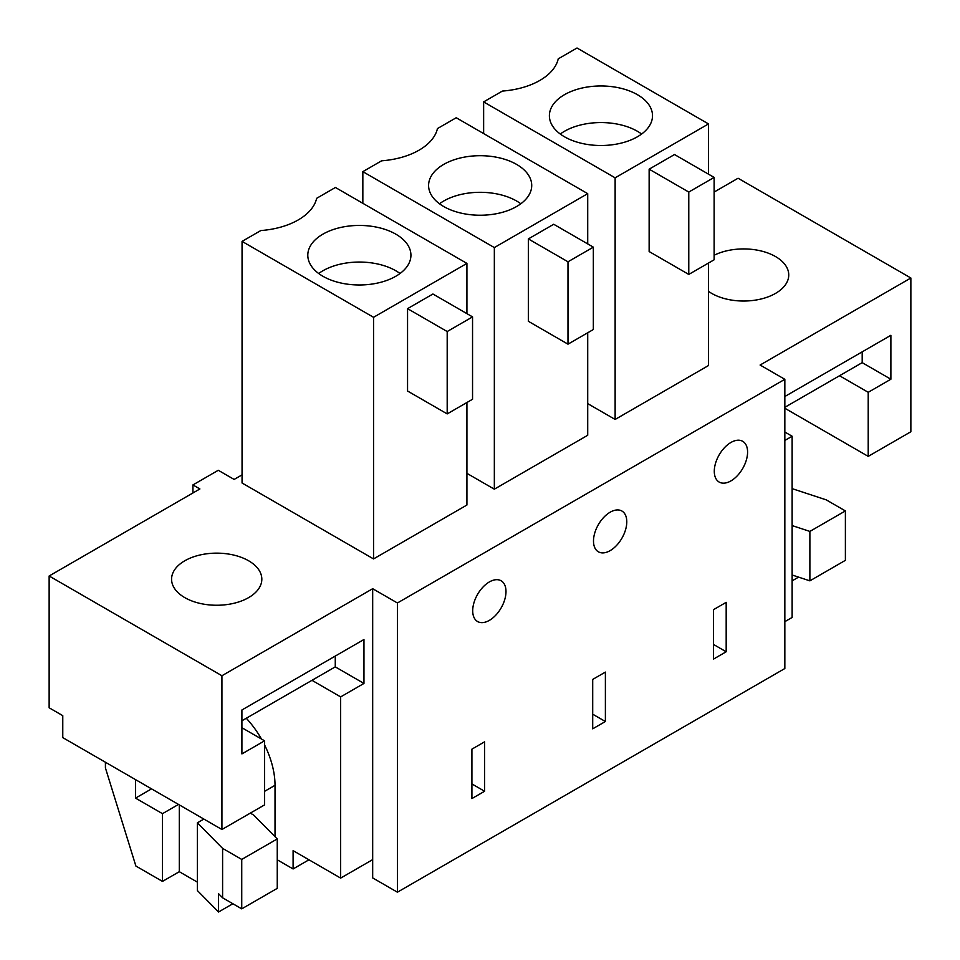 <?xml version="1.0" encoding="UTF-8"?>
<svg xmlns="http://www.w3.org/2000/svg" width="960" height="960" viewBox="0 0 960 960"><rect width="100%" height="100%" fill="white"/><g stroke="black" fill="none" stroke-linecap="round" stroke-linejoin="round"><path stroke-width="1.44" d="M784.836 379.308L397.416 602.988L397.416 892.2L784.836 668.52L784.836 379.308L760.104 365.04L910.86 278.004L910.86 431.76L868.212 456.372L868.212 392.304L890.88 379.224L890.88 335.292L784.836 396.516M397.416 892.2L372.684 877.92L372.684 859.62L340.656 878.1L340.656 696.888L363.96 683.436L363.96 639.504L241.908 709.98L241.908 753.912L264.576 740.82L241.908 727.728M713.496 609.672L713.496 659.1L726.18 651.768L726.18 602.352L713.496 609.672M747.588 452.076A23.544 13.596 120 0 0 742.704 441.3A23.544 13.596 120 0 0 724.572 447.6A23.544 13.596 120 0 0 714.288 471.288A23.544 13.596 120 0 0 719.172 482.064A23.544 13.596 120 0 0 737.304 475.764A23.544 13.596 120 0 0 747.588 452.076M592.704 728.832L605.388 721.512L605.388 672.096L592.704 679.416L592.704 728.832M593.496 541.032A23.544 13.596 120 0 0 598.38 551.808A23.544 13.596 120 0 0 616.512 545.496A23.544 13.596 120 0 0 626.784 521.808A23.544 13.596 120 0 0 621.912 511.032A23.544 13.596 120 0 0 603.78 517.344A23.544 13.596 120 0 0 593.496 541.032M484.596 791.256L471.912 798.576L471.912 749.148L484.596 741.828L484.596 791.256L471.912 783.924M472.704 610.764A23.544 13.596 120 0 0 477.588 621.54A23.544 13.596 120 0 0 495.72 615.24A23.544 13.596 120 0 0 505.992 591.552A23.544 13.596 120 0 0 501.12 580.776A23.544 13.596 120 0 0 482.988 587.076A23.544 13.596 120 0 0 472.704 610.764M242.052 474.864L234.132 479.436L218.28 470.28L192.924 484.932L192.924 492.984M397.416 602.988L372.684 588.708L221.928 675.744L49.14 575.988L199.896 488.952L192.924 484.932M714.132 192.06L738.072 178.236L910.86 278.004M708.504 291.348A45.132 26.052 0 0 0 730.908 299.976A45.132 26.052 0 0 0 788.748 274.98A45.132 26.052 0 0 0 756.324 249.984A45.132 26.052 0 0 0 714.132 255.252M466.92 473.352L494.34 489.18L587.712 435.276L587.712 332.772M373.548 558.924L373.548 317.304L242.052 241.392L242.052 483L373.548 558.924L466.92 505.02L466.92 402.504M229.404 554.196A45.132 26.052 0 0 0 171.576 579.192A45.132 26.052 0 0 0 203.988 604.2A45.132 26.052 0 0 0 261.828 579.192A45.132 26.052 0 0 0 229.404 554.196M587.712 403.62L615.132 419.448L708.504 365.532L708.504 263.028M784.836 440.448L792.132 436.236L792.132 617.448L784.836 621.66M726.18 651.768L713.496 644.448M483.636 133.572L483.636 101.904L502.404 91.068A64.668 37.344 0 0 0 558.24 58.836L577.02 48L708.504 123.924L708.504 174.168M615.132 419.448L615.132 177.828L708.504 123.924M714.132 177.42L674.508 154.536L649.14 169.176L649.14 251.544L688.776 274.428L714.132 259.788L714.132 177.42L688.776 192.06L688.776 274.428M615.132 177.828L483.636 101.904M784.836 408.24L868.212 456.372M868.212 392.304L839.52 375.744L862.188 362.652L890.88 379.224M862.188 362.652L862.188 351.852M792.132 436.236L784.836 432.024M650.424 124.116A51.564 29.772 180 0 1 593.616 145.2A51.564 29.772 180 0 1 549.384 115.728A51.564 29.772 180 0 1 551.472 107.352A51.564 29.772 180 0 1 608.28 86.268A51.564 29.772 180 0 1 652.512 115.728A51.564 29.772 180 0 1 650.424 124.116M649.14 169.176L688.776 192.06M784.836 407.316L839.52 375.744M792.132 580.848L798.576 577.128M792.132 488.64L826.248 499.872L845.388 510.924L809.88 531.42L792.132 525.576M641.616 134.028A51.564 29.772 0 0 0 560.292 134.028M792.132 575.004L809.88 580.848L809.88 531.42M809.88 580.848L845.388 560.34L845.388 510.924M49.14 575.988L49.14 707.784L62.772 715.656L62.772 737.616L221.928 829.5L264.576 804.888L264.576 740.82M221.928 675.744L221.928 829.5M372.684 588.708L372.684 859.62M242.052 241.392L260.82 230.556A64.668 37.344 0 0 0 316.656 198.312L335.424 187.476L466.92 263.4L466.92 313.644M373.548 317.304L466.92 263.4M472.548 316.896L432.924 294.012L407.556 308.652L407.556 391.02L447.192 413.904L472.548 399.264L472.548 316.896L447.192 331.536L447.192 413.904M105.42 762.24L105.42 767.916L135.888 866.04L162.48 881.4L179.292 871.704L197.364 882.132M340.656 878.1L293.1 850.644L293.1 868.956L308.952 859.8M277.248 859.8L293.1 868.956M241.908 720.78L311.964 680.328L340.656 696.888M363.96 683.436L335.268 666.876L335.268 656.076M311.964 680.328L335.268 666.876M408.84 263.592A51.564 29.772 180 0 1 352.032 284.676A51.564 29.772 180 0 1 307.8 255.204A51.564 29.772 180 0 1 309.888 246.828A51.564 29.772 180 0 1 366.696 225.744A51.564 29.772 180 0 1 410.928 255.204A51.564 29.772 180 0 1 408.84 263.592M407.556 308.652L447.192 331.536M203.856 819.072L197.364 822.828L197.364 890.556L218.544 912L232.872 903.732M162.48 881.4L162.48 813.672L135.54 798.12L135.54 779.628M151.548 788.868L135.54 798.12M197.364 822.828L222.6 848.376L241.74 859.428L277.248 838.932L253.692 815.076L250.308 813.12M178.5 804.432L162.48 813.672M400.032 273.516A51.564 29.772 0 0 0 318.708 273.516M241.74 859.428L241.74 908.856L277.248 888.36L277.248 838.932M218.544 912L218.544 893.7L222.6 897.804L222.6 848.376M179.292 871.704L179.292 804.888M241.74 908.856L222.6 897.804M362.844 203.304L362.844 171.648L381.612 160.812A64.668 37.344 0 0 0 437.448 128.58L456.216 117.744L587.712 193.656L587.712 243.9M494.34 489.18L494.34 247.572L587.712 193.656M593.34 247.152L553.716 224.268L528.348 238.92L528.348 321.288L567.984 344.172L593.34 329.52L593.34 247.152L567.984 261.792L567.984 344.172M494.34 247.572L362.844 171.648M605.388 721.512L592.704 714.192M529.632 193.848A51.564 29.772 180 0 1 472.824 214.932A51.564 29.772 180 0 1 428.592 185.472A51.564 29.772 180 0 1 430.68 177.084A51.564 29.772 180 0 1 487.488 156A51.564 29.772 180 0 1 531.72 185.472A51.564 29.772 180 0 1 529.632 193.848M528.348 238.92L567.984 261.792M520.824 203.772A51.564 29.772 0 0 0 439.5 203.772M246.276 718.26A67.26 38.832 60 0 1 261.444 739.008M264.576 744.9A67.26 38.832 60 0 1 275.028 785.304L275.028 836.688M264.576 791.34L275.028 785.304"/></g></svg>

